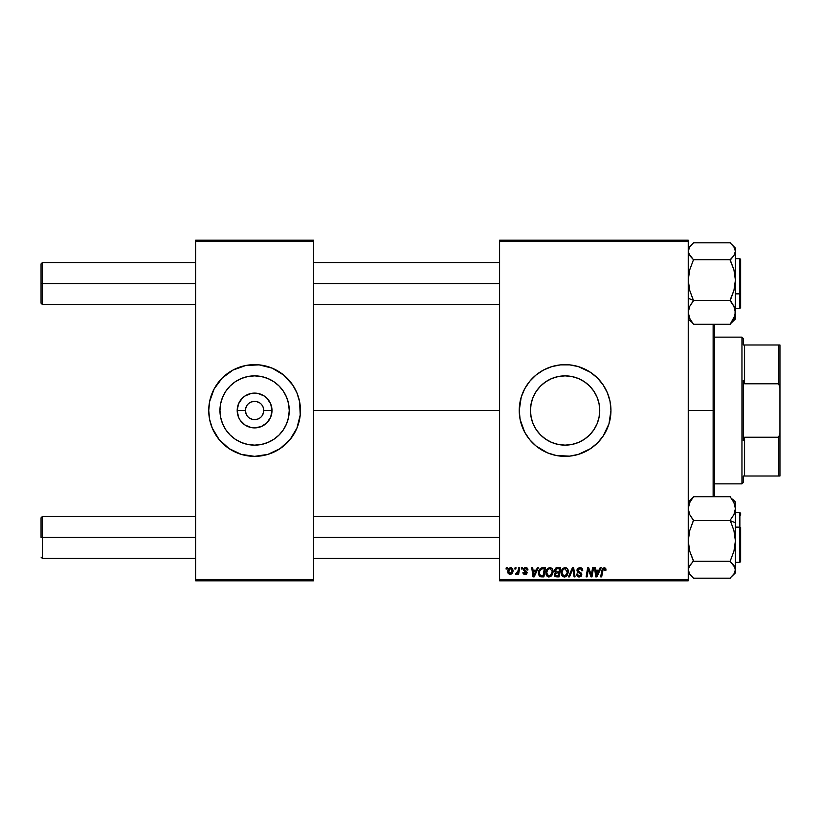 <?xml version="1.0" encoding="UTF-8"?>
<svg xmlns="http://www.w3.org/2000/svg" width="821" height="821" viewBox="0 0 821 821"><rect width="100%" height="100%" fill="white"/><g stroke="black" fill="none" stroke-linecap="round" stroke-linejoin="round"><path stroke-width="1.23" d="M254.592 401.325L251.093 402.023M249.502 402.875L248.116 404.014M246.967 405.41L245.602 408.714M221.198 401.325A34.636 34.636 0 0 1 222.583 397.261L225.796 391.258A34.636 34.636 0 0 1 241.323 378.502L247.839 376.531A34.636 34.636 0 0 1 254.582 375.864M222.604 397.231A34.636 34.636 0 0 1 225.796 391.258L230.106 386.003L235.35 381.703L241.343 378.502M241.353 378.491A34.636 34.636 0 0 1 247.819 376.531L254.602 375.864L261.355 376.531L267.851 378.502L273.845 381.703L279.089 386.003L283.399 391.258L286.601 397.241L288.571 403.747L289.238 410.5A34.636 34.636 0 0 1 254.602 445.136A34.636 34.636 0 0 1 219.956 410.5L220.623 403.747L222.594 397.241L225.796 391.258M225.549 445.977A45.853 45.853 0 0 0 229.09 448.605L241.282 454.382L254.602 456.353A45.853 45.853 0 0 1 232.969 450.934A45.853 45.853 0 0 0 254.602 456.353L257.599 456.26M229.151 448.646A45.853 45.853 0 0 1 216.457 435.951A45.853 45.853 0 0 0 229.151 448.646M209.673 419.675A45.853 45.853 0 0 0 214.158 432.123A45.853 45.853 0 0 1 208.739 410.5A45.853 45.853 0 0 0 209.622 419.418L212.239 428.049A45.853 45.853 0 0 0 225.467 445.916M209.673 401.325A45.853 45.853 0 0 1 214.158 388.877A45.853 45.853 0 0 0 209.673 401.325M216.457 385.049A45.853 45.853 0 0 1 229.151 372.354A45.853 45.853 0 0 0 216.457 385.049M283.727 445.916A45.853 45.853 0 0 0 296.956 428.049L300.229 414.995L299.573 401.551L296.956 392.951L292.728 385.028L283.686 375.053L272.141 368.136L259.087 364.863L245.653 365.53L232.979 370.066A45.853 45.853 0 0 1 254.602 364.647A45.853 45.853 0 0 0 232.969 370.066L222.173 378.081L214.158 388.887L209.622 401.551L208.739 410.5L209.622 419.449L208.965 414.995M245.428 410.5L237.197 410.5A17.395 17.395 0 0 1 254.602 393.105A17.395 17.395 0 0 1 271.997 410.5L270.673 417.16L266.897 422.805L261.252 426.571L254.602 427.895L251.205 427.567L244.935 424.97L240.132 420.167L238.521 417.16L237.197 410.5L238.521 403.84L242.298 398.195L244.935 396.03L251.205 393.433L257.989 393.433L264.259 396.03L266.897 398.195L270.673 403.84L271.997 410.5L263.767 410.5A9.175 9.175 0 0 0 254.602 401.325A9.175 9.175 0 0 0 245.428 410.5A9.175 9.175 0 0 0 254.602 419.675A9.175 9.175 0 0 0 263.767 410.5L271.997 410.5A17.395 17.395 0 0 1 254.602 427.895A17.395 17.395 0 0 1 237.197 410.5L245.428 410.5A9.175 9.175 0 0 1 254.602 401.325A9.175 9.175 0 0 1 263.767 410.5A9.175 9.175 0 0 1 254.602 419.675A9.175 9.175 0 0 1 245.428 410.5L246.126 414.01M209.632 419.469A45.853 45.853 0 0 0 210.71 423.79M210.73 423.831A45.853 45.853 0 0 0 212.229 428.039L219.156 439.594L229.121 448.625M237.053 452.864A45.853 45.853 0 0 0 280.043 448.646L290.039 439.594L296.956 428.049A45.853 45.853 0 0 0 298.464 423.831M280.105 448.605A45.853 45.853 0 0 0 283.645 445.977M298.485 423.79A45.853 45.853 0 0 0 299.562 419.469M300.455 410.5A45.853 45.853 0 0 1 254.602 456.353A45.853 45.853 0 0 1 208.739 410.5A45.853 45.853 0 0 1 254.602 364.647A45.853 45.853 0 0 1 300.455 410.5A45.853 45.853 0 0 0 299.573 401.582L300.229 406.005M599.73 410.5A34.636 34.636 0 0 1 565.094 445.136A34.636 34.636 0 0 1 530.458 410.5L531.115 403.747L533.086 397.241L536.287 391.258L540.598 386.003L545.852 381.703L551.835 378.502L558.331 376.531L565.094 375.864L571.847 376.531L578.353 378.502L584.336 381.703L589.591 386.003L593.891 391.258L597.093 397.241L599.063 403.747L599.73 410.5L599.063 417.253L597.093 423.759L593.891 429.742L589.591 434.997L584.336 439.297L578.353 442.498L571.847 444.469L565.094 445.136L558.331 444.469L551.835 442.498L545.852 439.297L540.598 434.997L536.287 429.742L533.086 423.759L531.115 417.253L530.458 410.5A34.636 34.636 0 0 1 565.094 375.864A34.636 34.636 0 0 1 599.73 410.5M519.241 410.551A45.853 45.853 0 0 0 519.457 414.944M519.467 415.046A45.853 45.853 0 0 0 520.114 419.418L524.65 432.113L529.648 439.594L536 445.947A45.853 45.853 0 0 0 590.525 448.656M520.124 419.469A45.853 45.853 0 0 0 526.949 435.951M526.979 436.002A45.853 45.853 0 0 0 535.98 445.926M590.607 448.605A45.853 45.853 0 0 0 594.137 445.977M594.23 445.906A45.853 45.853 0 0 0 608.956 423.852M536 445.947L547.545 452.864L556.145 455.47L569.589 456.137L578.405 454.382L590.566 448.625L597.514 442.919L603.219 435.972L608.977 423.81A45.853 45.853 0 0 0 610.947 410.5A45.853 45.853 0 0 1 565.094 456.353A45.853 45.853 0 0 1 519.241 410.5L520.124 419.449M313.55 410.5L499.589 410.5L313.55 410.5M499.589 580.816L688.244 580.816L688.244 579.503L499.589 579.503L499.589 241.497L688.244 241.497L688.244 579.503L688.244 240.184L499.589 240.184L688.244 240.184L688.244 241.497L499.589 241.497L499.589 240.184L499.589 579.503L688.244 579.503L688.244 580.816L499.589 580.816L499.589 579.503L499.589 580.816M521.499 567.711L521.284 569.025L522.259 569.025L522.454 567.711L521.499 567.711L522.454 567.711L521.499 567.711L521.284 569.025L522.259 569.025L522.454 567.711L522.259 569.025L521.284 569.025L521.499 567.711M515.075 567.711L514.849 569.025L515.824 569.025L516.019 567.711L515.075 567.711L516.019 567.711L515.075 567.711L514.849 569.025L515.824 569.025L516.019 567.711L515.824 569.025L514.849 569.025L515.075 567.711M549.916 567.598L547.463 568.696L545.975 572.001L546.642 575.675L548.9 576.999L551.548 575.911L552.995 572.637L552.4 569.025L549.916 567.598C547.227 568.235 545.903 570.01 545.914 572.925C545.852 575.244 546.909 576.609 549.085 576.999L551.804 575.613L553.067 571.56C553.077 569.302 552.03 567.978 549.916 567.598M537.386 567.711L536.257 570.215L533.003 570.215L532.696 567.711L531.741 567.711L532.993 576.886L534.163 576.886L538.422 567.711L537.386 567.711L538.422 567.711L537.386 567.711L536.257 570.215L533.003 570.215L532.696 567.711L531.741 567.711L532.993 576.886L534.163 576.886L538.422 567.711L534.163 576.886L532.993 576.886L531.741 567.711L532.696 567.711M557.007 567.711L554.565 569.507L554.432 571.139L555.519 572.422L554.257 574.659L554.955 576.414L556.792 576.886L559.132 576.886L560.681 567.711L557.007 567.711L560.681 567.711L557.007 567.711L554.37 570.564L555.519 572.422L554.257 574.659L555.519 576.732L559.132 576.886L560.681 567.711L559.132 576.886L556.792 576.886M569.456 576.886L568.43 576.886L572.442 567.711L568.43 576.886L569.456 576.886L572.894 569.025L574.095 576.886L575.059 576.886L573.653 567.711L572.442 567.711L573.653 567.711L572.442 567.711L568.43 576.886L569.456 576.886L572.894 569.025L574.095 576.886L575.059 576.886L573.653 567.711L575.059 576.886L574.095 576.886M602.799 570.154L601.66 576.886L600.685 576.886L601.824 570.164L604.071 567.598L605.939 569.62L604.841 567.711L602.45 568.399L600.685 576.886L601.66 576.886L603.219 569.004L604.42 568.737L604.903 570.574L605.857 570.451L605.939 569.62L605.857 570.451L605.939 569.62L605.857 570.451L604.903 570.574L605.857 570.451M591.613 573.304L592.598 567.711L591.315 575.48L588.678 567.711L587.672 567.711L586.122 576.886L587.087 576.886L588.359 569.097L590.987 576.886L591.992 576.886L593.562 567.711L592.598 567.711L593.562 567.711L592.598 567.711L591.315 575.48L588.678 567.711L587.672 567.711L586.122 576.886L587.087 576.886L588.359 569.097L590.987 576.886L591.992 576.886L593.562 567.711L591.992 576.886L590.987 576.886M608.977 423.81L610.947 410.5L610.065 401.551L607.458 392.951L603.219 385.028L597.514 378.081L590.566 372.375L578.405 366.618L569.589 364.863L560.599 364.863L551.784 366.618L543.481 370.066L536 375.053L529.648 381.406L524.65 388.887L521.212 397.19L519.241 410.5A45.853 45.853 0 0 1 565.094 364.647A45.853 45.853 0 0 1 610.947 410.5A45.853 45.853 0 0 0 608.987 397.231M600.151 567.711L599.022 570.215L595.769 570.215L595.461 567.711L594.507 567.711L595.759 576.886L596.929 576.886L601.188 567.711L600.151 567.711L601.188 567.711L600.151 567.711L599.022 570.215L595.769 570.215L595.461 567.711L594.507 567.711L595.759 576.886L596.929 576.886L601.188 567.711L596.929 576.886L595.759 576.886L594.507 567.711L595.461 567.711M582.715 570.698L581.771 570.811L582.715 570.698C582.746 568.727 581.802 567.701 579.883 567.598L577.851 568.317L577.03 570.708L577.748 572.186L580.621 573.971L580.693 575.182L578.559 575.829L577.481 574.053L576.527 574.146L577.276 576.27L579.205 576.999L581.217 576.188L581.75 574.269L580.919 572.75L578.2 571.005L578.107 569.548L580.303 568.707L581.525 569.456L581.771 570.811L582.715 570.698L582.068 568.43L580.18 567.598M565.156 567.598L562.703 568.696L561.215 572.001L561.882 575.675L564.15 576.999L566.788 575.911L568.245 572.637L567.639 569.025L565.166 567.598C562.477 568.235 561.143 570.01 561.164 572.925C561.102 575.244 562.159 576.609 564.325 576.999L567.054 575.613L568.306 571.56C568.317 569.302 567.27 567.978 565.156 567.598M527.924 569.62L527.328 568.183L526.107 567.619L523.582 568.717L523.675 570.472L526.148 572.75L524.886 573.653L523.88 572.36L522.936 572.473L523.08 573.294L523.89 574.228L525.676 574.443L526.805 573.653L527.072 572.268L524.557 570.031L524.455 569.015L525.963 568.46L526.979 570.092L527.934 569.856L525.656 567.598L523.408 569.528L526.056 572.206L525.142 573.663L523.88 572.36L522.936 572.473L525.101 574.505L527.103 572.606L524.362 569.456L525.614 568.43L526.979 570.092L527.934 569.979L526.969 569.795M541.429 567.875L542.722 567.711L540.239 568.522L538.781 570.811L538.627 574.792L540.167 576.67L543.892 576.886L545.442 567.711L541.255 567.937L538.412 573.13L540.434 576.763L543.892 576.886L545.442 567.711L543.892 576.886L541.603 576.886M510.775 567.598L509.133 568.245L507.963 570.318L508.066 573.181L509.533 574.454L511.729 573.858L512.889 571.693L512.756 568.82L510.775 567.598C508.733 568.101 507.747 569.476 507.809 571.714L510.026 574.505C512.13 573.992 513.135 572.576 513.043 570.246L510.775 567.598M518.749 567.711L517.784 572.186L515.67 574.259L516.84 574.331L517.856 573.007L517.62 574.382L518.585 574.382L519.714 567.711L518.749 567.711L519.714 567.711L518.749 567.711L518.256 570.379L515.67 574.259L516.317 574.505L517.856 573.007L517.62 574.382L518.585 574.382L519.714 567.711L518.585 574.382L517.62 574.382M506.259 567.711L506.034 569.025L507.009 569.025L507.214 567.711L506.259 567.711L507.214 567.711L506.259 567.711L506.034 569.025L507.009 569.025L507.214 567.711L507.009 569.025L506.034 569.025L506.259 567.711M195.644 580.816L313.55 580.816L313.55 579.503L195.644 579.503L195.644 241.497L313.55 241.497L313.55 579.503L313.55 240.184L195.644 240.184L313.55 240.184L313.55 241.497L195.644 241.497L195.644 240.184L195.644 579.503L313.55 579.503L313.55 580.816L195.644 580.816L195.644 579.503L195.644 580.816M254.602 364.647A45.853 45.853 0 0 1 276.225 370.066A45.853 45.853 0 0 0 254.602 364.647L251.595 364.74M254.602 456.353A45.853 45.853 0 0 0 276.225 450.934A45.853 45.853 0 0 1 254.602 456.353L267.913 454.382L280.074 448.625A45.853 45.853 0 0 0 292.738 435.951A45.853 45.853 0 0 1 280.043 448.646M608.956 397.148A45.853 45.853 0 0 0 594.23 375.094M594.137 375.023A45.853 45.853 0 0 0 590.607 372.395M582.643 368.136A45.853 45.853 0 0 0 536.031 375.033M535.98 375.074A45.853 45.853 0 0 0 526.979 384.998M526.949 385.049A45.853 45.853 0 0 0 520.124 401.531M520.114 401.582A45.853 45.853 0 0 0 519.467 405.954M519.457 406.056A45.853 45.853 0 0 0 519.241 410.449M610.721 406.005L610.065 401.551M574.043 365.53L572.801 365.304M556.145 365.53L551.784 366.618M556.145 455.47L557.254 455.676M574.043 455.47L578.405 454.382M610.557 416.483L610.721 414.995M535.764 428.931L536.287 429.732M545.852 439.297L551.835 442.498M583.515 439.83L584.326 439.307M593.891 429.742L597.093 423.759M594.425 392.069L593.901 391.268M584.336 381.703L578.353 378.502M546.663 381.17L545.862 381.693M536.287 391.258L533.086 397.241M299.562 401.531A45.853 45.853 0 0 0 298.485 397.21M298.464 397.169A45.853 45.853 0 0 0 283.727 375.084M283.645 375.023A45.853 45.853 0 0 0 280.105 372.395M272.141 368.136A45.853 45.853 0 0 0 229.151 372.354M229.09 372.395A45.853 45.853 0 0 0 225.549 375.023M225.467 375.084A45.853 45.853 0 0 0 210.73 397.169M210.71 397.21A45.853 45.853 0 0 0 209.632 401.531M287.022 378.081L283.686 375.053M222.173 442.919L225.508 445.947M289.238 410.5L288.571 417.253L286.601 423.759L283.399 429.742L279.089 434.997L273.845 439.297L267.851 442.498L261.355 444.469L254.602 445.136L247.839 444.469L241.343 442.498L235.35 439.297L230.106 434.997L225.796 429.742L222.594 423.759L220.623 417.253L219.956 410.5A34.636 34.636 0 0 1 254.602 375.864A34.636 34.636 0 0 1 289.238 410.5M283.933 392.069L283.409 391.268A34.636 34.636 0 0 1 286.591 397.231M273.845 381.703L267.851 378.502A34.636 34.636 0 0 1 283.399 391.248M236.171 381.17L235.36 381.693M225.262 428.931L225.785 429.732M235.35 439.297L241.343 442.498M273.024 439.83L273.834 439.307M283.399 429.742L286.601 423.759M263.767 410.5L263.069 406.99M262.227 405.41L261.078 404.014M259.693 402.875L256.388 401.51M246.967 415.59L248.116 416.986M249.502 418.125L252.806 419.49M254.602 419.675L258.102 418.977M259.693 418.125L261.078 416.986M262.227 415.59L263.592 412.286M588.719 570.451L588.359 569.097M588.021 571.508L587.087 576.886L586.122 576.886L587.672 567.711L588.678 567.711L590.586 572.986M596.231 573.592L595.902 571.283L598.509 571.283L596.477 575.88L597.236 574.002L596.477 575.88L595.902 571.283L598.509 571.283L597.236 574.002M604.933 570.369L604.933 569.353M604.903 570.574L603.856 568.676M604.215 568.686L602.758 570.39L601.66 576.886L600.685 576.886L601.824 570.164M605.847 568.84L605.939 569.425M580.468 567.629L581.145 567.793M582.417 568.984L582.592 569.497M581.525 569.456L579.821 568.666L581.381 569.251M580.057 568.676L579.482 568.686M577.974 569.969L579.821 568.666M578.826 568.861L578.179 569.425M577.974 570.41L578.271 571.077M578.2 571.005L577.953 570.205L579.544 571.898L578.097 570.821M579.174 571.703L580.683 572.565L579.544 571.898L581.761 574.823M581.596 573.653L581.75 574.238M576.516 574.341L579.205 576.999L581.771 574.567M581.73 575.059L581.217 576.178M578.938 576.989L578.179 576.845M577.481 574.053L576.527 574.146L577.491 574.546M578.887 575.911L577.573 574.833M580.755 575.049L579.523 575.921M580.816 574.628L580.057 573.54M577.255 571.519L576.999 570.287L579.657 573.304M579.883 567.598L576.999 570.287M577.05 569.743L577.851 568.317M572.114 570.882L572.709 569.487M572.401 570.236L572.606 569.723M565.864 567.68L566.511 567.927M567.896 569.507L568.296 571.211M568.306 571.56L568.214 572.832M565.105 576.917L564.53 576.999M561.318 574.351L561.195 573.653M561.164 572.925L561.215 572.011M561.4 571.098L561.277 571.621M561.697 570.236L563.432 568.111M562.231 569.271L563.042 568.389M567.311 572.411L565.279 575.726M565.895 575.326L564.109 575.911L562.18 573.828M562.97 575.367L562.118 573.017C562.057 570.728 563.052 569.281 565.094 568.666L564.407 568.789L565.094 568.666L567.301 572.432M567.085 573.458L566.572 574.546M564.643 575.911L565.854 575.357M562.99 569.948L564.376 568.799M562.282 571.58L562.508 570.893M567.239 570.513L567.352 571.519M554.534 575.901L554.319 575.295M554.267 574.977L555.386 572.36M555.242 572.278L554.647 571.683M555.499 568.214L556.484 567.763M556.72 575.808L558.352 575.808L558.834 572.955L557.285 572.955L558.834 572.955L558.352 575.808L556.72 575.808L555.212 574.618L555.899 573.212L555.304 575.162L555.735 573.335L556.874 572.966M556.997 571.878L559.019 571.878L559.542 568.789L557.757 568.789L559.542 568.789L559.019 571.878L556.997 571.878L555.324 570.595L555.407 571.139M555.427 571.19L556.812 568.83M555.355 570.236L555.848 569.292M526.928 569.487L525.163 568.481M525.799 568.44L524.362 569.456L525.471 570.667M524.383 569.23L524.65 570.133M524.362 569.456L524.557 570.031L524.362 569.456M526.887 573.52L526.21 574.228M522.936 572.473L523.962 572.863M523.88 572.36L525.471 573.622M524.896 573.653L526.056 572.206L523.408 569.528M525.019 573.663L526.056 572.206L523.962 570.811M526.138 572.842L526.056 572.206M523.808 568.368L524.527 567.814M524.445 567.845L525.183 567.629M527.564 568.471L527.903 569.394M525.481 571.734L524.547 571.221M533.465 573.592L533.137 571.283L535.733 571.283L533.712 575.88L534.471 574.002L533.712 575.88L533.137 571.283L535.733 571.283L534.471 574.002M538.504 574.238L538.432 573.705M538.792 570.811L539.079 570.102M540.516 575.654L541.716 575.808L540.208 575.48L541.716 575.808L540.516 575.654L539.366 573.191C539.305 570.492 540.546 569.025 543.071 568.789L544.292 568.789L543.112 575.808L540.659 575.706M539.725 574.936L539.479 574.269M539.992 570.451L542.353 568.82M542.25 568.83L541.285 569.086M540.752 569.446L540.085 570.287M539.428 572.247L539.982 570.472M539.623 571.344L539.469 572.011M552.646 569.497L553.026 570.852M548.705 576.978L547.976 576.794M546.293 575.049L546.858 575.952M545.914 572.925L545.975 572.011M546.15 571.098L546.037 571.611M546.663 569.805L547.781 568.399M546.991 569.271L548.182 568.111M552.061 572.411L550.039 575.726M550.655 575.326L548.859 575.911L546.94 573.828M547.73 575.367L546.868 573.017C546.817 570.728 547.802 569.281 549.844 568.666L552.081 571.005L552.061 572.432M551.845 573.458L551.332 574.546M549.403 575.911L550.614 575.357M547.74 569.948L548.264 569.333M547.043 571.58L547.258 570.893M511.052 567.609L511.616 567.752M512.673 572.401L512.376 573.027M507.994 573.007L507.83 572.227M507.85 570.923L507.963 570.318M509.205 573.263L508.784 571.19L510.488 568.46L512.088 570.349L510.334 573.643L508.763 571.457M508.958 570.379L509.482 569.23M511.852 571.919L511.226 573.109M512.068 570.893L511.986 571.416M509.82 568.83L510.508 568.46M509.379 569.394L509.123 569.907M517.251 573.961L516.594 574.454M515.67 574.259L516.317 574.505L515.67 574.259L516.317 574.505L515.67 574.259L516.05 573.222L516.737 573.397M517.784 572.186L518.082 571.242M596.477 575.88L596.436 575.305M564.366 575.932L563.38 575.675M533.712 575.88L533.671 575.305M543.071 568.789L544.292 568.789L543.112 575.808L541.419 575.808M540.208 575.48L539.736 574.936M541.039 569.23L541.675 568.943M549.116 575.932L548.13 575.675M548.5 569.138L549.136 568.799M508.784 571.19L508.876 570.677M280.043 372.354A45.853 45.853 0 0 1 292.738 385.049A45.853 45.853 0 0 0 280.043 372.354M295.037 388.877A45.853 45.853 0 0 1 299.521 401.325A45.853 45.853 0 0 0 295.037 388.877M299.521 419.675A45.853 45.853 0 0 1 295.037 432.123A45.853 45.853 0 0 0 299.521 419.675M254.613 375.864A34.636 34.636 0 0 1 261.335 376.521M261.376 376.531A34.636 34.636 0 0 1 267.841 378.491M286.611 397.261A34.636 34.636 0 0 1 287.997 401.325M42.364 283.553L42.364 262.587L42.364 283.553L195.644 283.553L42.364 283.553L42.364 304.509L42.364 283.553L41.05 283.553L42.364 283.553M41.05 263.9L41.05 303.206L41.05 263.9L42.364 262.587L195.644 262.587M313.55 283.553L499.589 283.553L313.55 283.553M42.364 537.447L41.05 537.447L41.05 517.794L41.05 537.447L42.364 537.447L42.364 558.413L42.364 537.447L195.644 537.447L42.364 537.447L42.364 516.491L42.364 537.447M499.589 537.447L313.55 537.447L499.589 537.447M739.865 273.249L739.865 293.846L735.411 293.846L735.411 251.277L733.953 247.039L730.167 242.811L693.478 242.811L730.167 242.811L733.953 247.039L735.411 251.277L733.943 255.536L730.167 259.744L693.478 259.744L689.691 269.914L688.244 280.115L689.712 290.377L693.478 300.486L730.167 300.486L693.478 300.486L689.691 306.428L688.244 312.38L689.712 318.384L693.478 324.285L689.712 318.384L688.244 312.38L689.691 306.428L693.478 300.763L689.712 290.377L688.244 280.115L689.691 269.914L693.478 259.744L730.167 259.744L733.933 269.852L735.411 280.115L733.953 290.306L730.167 299.993L733.933 306.387L735.411 312.38L733.953 318.343L730.167 324.285L693.478 324.285L730.167 324.285L735.031 315.387L735.411 293.877L740.645 293.518L740.645 273.578M688.244 298.218L693.478 300.383L688.244 298.218M735.411 308.439L739.865 308.439L740.645 307.659L740.645 293.518L739.865 293.846L739.865 308.439L739.865 258.656L740.645 259.446L740.645 307.639M691.364 322.109L688.244 319M735.411 318.979L735.411 312.38L735.411 319L730.167 324.079L733.953 320.067L735.411 315.818M689.702 247.029L688.244 251.277L688.624 253.422L693.478 259.744L689.702 255.526L688.244 251.277L689.702 247.029L693.478 242.811L688.244 248.106M731.922 244.617L735.411 248.106L735.411 251.277L733.943 255.536L730.167 260.236L733.933 269.852L735.411 280.115L733.953 290.306L730.167 300.763L733.933 306.387L735.411 312.38L735.411 248.127M735.411 572.873L735.031 567.578L730.167 561.461L733.953 565.474L735.411 569.723L735.411 540.885L733.953 551.086L730.167 561.256L693.478 561.256L689.702 565.464L688.244 569.723L689.702 573.961L693.478 578.189L730.167 578.189L693.478 578.189L689.702 573.961L688.244 569.723L688.624 567.557L693.478 560.764L689.712 551.148L688.244 540.885L689.691 530.694L693.478 520.237L689.712 514.613L688.244 508.62L689.691 502.657L693.478 496.715L730.167 496.715L733.933 502.616L735.411 508.62L733.953 514.572L730.167 520.237L733.933 530.623L735.411 540.885L735.411 522.782L730.167 520.617L735.411 522.782L735.411 508.62L733.953 514.572L730.167 520.237L733.933 530.623L735.411 540.885L733.953 551.086L730.167 561.256L693.478 561.256L689.712 551.148L688.244 540.885L689.691 530.694L693.478 520.514L730.167 520.514L693.478 520.514L689.712 514.613L688.244 508.62L689.691 502.657L693.478 496.715L730.167 496.715L733.933 502.616L735.411 508.62L735.411 502.021M740.645 547.422L740.645 527.482L739.865 527.154L739.865 547.751M735.411 562.344L739.865 562.344L739.865 527.154L735.411 527.154L735.411 502L732.476 499.096M691.374 498.881L693.478 496.921L688.624 503.037M733.943 573.971L735.411 569.723L733.943 573.971L730.167 577.984L735.411 572.894L735.411 527.123L739.865 527.154L739.865 512.561L739.865 527.154L740.645 527.482L740.645 561.543L739.865 562.344M740.645 513.361L740.645 515.178M735.031 503.027L735.411 505.182M713.131 410.5L714.444 410.5L714.444 324.285L714.444 496.715L714.444 410.5L713.131 410.5L713.131 324.285L713.131 410.5L688.244 410.5L713.131 410.5L713.131 496.715L713.131 410.5M741.958 337.133L743.272 338.447L743.272 344.994L743.272 338.447L741.958 337.133L714.444 337.133L741.958 337.133L741.958 483.867L714.444 483.867L741.958 483.867L741.958 337.133M743.272 482.553L741.958 483.867L743.272 482.553L743.272 476.006L743.272 482.553M743.272 380.482L743.272 440.518L743.272 380.482L744.575 383.776L744.575 344.994L743.272 344.994L744.575 344.994L744.575 383.776L778.636 383.776L779.95 387.471L779.95 433.529L778.636 437.224L744.575 437.224L743.272 440.518L744.575 437.224L744.575 476.006L744.575 437.224L778.636 437.224L778.636 476.006L779.95 476.006L779.95 433.529L779.95 476.006L778.636 476.006L778.636 437.224L779.95 433.529L779.95 344.994L744.575 344.994L778.636 344.994L778.636 383.776L778.636 344.994L779.95 344.994L779.95 387.471L778.636 383.776L744.575 383.776L743.272 380.482M743.272 476.006L778.636 476.006L743.272 476.006M313.55 262.587L499.589 262.587M41.05 303.206L42.364 304.509L195.644 304.509M313.55 304.509L499.589 304.509M195.644 558.413L42.364 558.413L41.05 557.1M499.589 558.413L313.55 558.413M499.589 516.491L313.55 516.491M195.644 516.491L42.364 516.491L41.05 517.794M735.411 258.656L739.865 258.656L740.645 259.446M735.411 512.561L739.865 512.561L740.645 513.341M688.244 502L691.734 498.521M688.244 572.894L691.734 576.383"/></g></svg>
